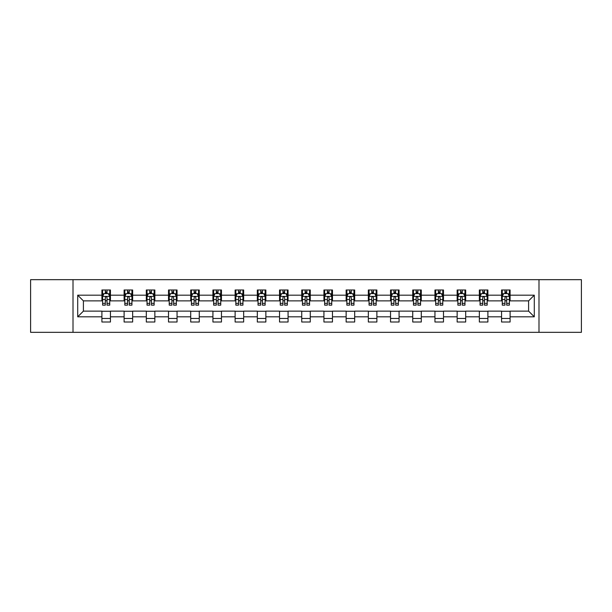 <?xml version="1.0" encoding="UTF-8"?>
<svg xmlns="http://www.w3.org/2000/svg" width="612" height="612" viewBox="0 0 612 612"><rect width="100%" height="100%" fill="white"/><g stroke="black" fill="none" stroke-linecap="round" stroke-linejoin="round"><path stroke-width="0.92" d="M538.988 332.331L581.4 332.331L581.4 279.669L538.988 279.669L538.988 332.331L73.012 332.331L73.012 279.669L30.6 279.669L30.6 332.331L73.012 332.331M538.988 279.669L73.012 279.669M510.094 295.183L510.094 289.989L501.557 289.989L501.557 295.183L487.894 295.183L487.894 289.989L479.349 289.989L479.349 295.183L465.686 295.183L465.686 289.989L457.149 289.989L457.149 295.183L443.486 295.183L443.486 289.989L434.948 289.989L434.948 295.183L421.286 295.183L421.286 289.989L412.74 289.989L412.74 295.183L399.078 295.183L399.078 289.989L390.54 289.989L390.54 295.183L376.877 295.183L376.877 289.989L368.34 289.989L368.34 295.183L354.677 295.183L354.677 289.989L346.14 289.989L346.14 295.183L332.469 295.183L332.469 289.989L323.932 289.989L323.932 295.183L310.269 295.183L310.269 289.989L301.731 289.989L301.731 295.183L288.068 295.183L288.068 289.989L279.531 289.989L279.531 295.183L265.86 295.183L265.86 289.989L257.323 289.989L257.323 295.183L243.66 295.183L243.66 289.989L235.123 289.989L235.123 295.183L221.46 295.183L221.46 289.989L212.922 289.989L212.922 295.183L199.26 295.183L199.26 289.989L190.715 289.989L190.715 295.183L177.052 295.183L177.052 289.989L168.514 289.989L168.514 295.183L154.851 295.183L154.851 289.989L146.314 289.989L146.314 295.183L132.651 295.183L132.651 289.989L124.106 289.989L124.106 295.183L110.443 295.183L110.443 289.989L101.906 289.989L101.906 295.183L77.709 295.183L77.709 316.817L83.4 311.125L101.906 311.125L101.906 322.011L110.443 322.011L110.443 311.125L124.106 311.125L124.106 322.011L132.651 322.011L132.651 311.125L146.314 311.125L146.314 322.011L154.851 322.011L154.851 311.125L168.514 311.125L168.514 322.011L177.052 322.011L177.052 311.125L190.715 311.125L190.715 322.011L199.26 322.011L199.26 311.125L212.922 311.125L212.922 322.011L221.46 322.011L221.46 311.125L235.123 311.125L235.123 322.011L243.66 322.011L243.66 311.125L257.323 311.125L257.323 322.011L265.86 322.011L265.86 311.125L279.531 311.125L279.531 322.011L288.068 322.011L288.068 311.125L301.731 311.125L301.731 322.011L310.269 322.011L310.269 311.125L323.932 311.125L323.932 322.011L332.469 322.011L332.469 311.125L346.14 311.125L346.14 322.011L354.677 322.011L354.677 311.125L368.34 311.125L368.34 322.011L376.877 322.011L376.877 311.125L390.54 311.125L390.54 322.011L399.078 322.011L399.078 311.125L412.74 311.125L412.74 322.011L421.286 322.011L421.286 311.125L434.948 311.125L434.948 322.011L443.486 322.011L443.486 311.125L457.149 311.125L457.149 322.011L465.686 322.011L465.686 311.125L479.349 311.125L479.349 322.011L487.894 322.011L487.894 311.125L501.557 311.125L501.557 322.011L510.094 322.011L510.094 311.125L528.6 311.125L528.6 300.875L510.094 300.875L510.094 295.183L534.291 295.183L534.291 316.817L510.094 316.817M501.557 316.817L487.894 316.817M479.349 316.817L465.686 316.817M457.149 316.817L443.486 316.817M434.948 316.817L421.286 316.817M412.74 316.817L399.078 316.817M390.54 316.817L376.877 316.817M368.34 316.817L354.677 316.817M346.14 316.817L332.469 316.817M323.932 316.817L310.269 316.817M301.731 316.817L288.068 316.817M279.531 316.817L265.86 316.817M257.323 316.817L243.66 316.817M235.123 316.817L221.46 316.817M212.922 316.817L199.26 316.817M190.715 316.817L177.052 316.817M168.514 316.817L154.851 316.817M146.314 316.817L132.651 316.817M124.106 316.817L110.443 316.817M101.906 316.817L77.709 316.817M501.557 295.183L501.557 300.875L487.894 300.875L487.894 295.183M479.349 295.183L479.349 300.875L465.686 300.875L465.686 295.183M457.149 295.183L457.149 300.875L443.486 300.875L443.486 295.183M434.948 295.183L434.948 300.875L421.286 300.875L421.286 295.183M412.74 295.183L412.74 300.875L399.078 300.875L399.078 295.183M390.54 295.183L390.54 300.875L376.877 300.875L376.877 295.183M368.34 295.183L368.34 300.875L354.677 300.875L354.677 295.183M346.14 295.183L346.14 300.875L332.469 300.875L332.469 295.183M323.932 295.183L323.932 300.875L310.269 300.875L310.269 295.183M301.731 295.183L301.731 300.875L288.068 300.875L288.068 295.183M279.531 295.183L279.531 300.875L265.86 300.875L265.86 295.183M257.323 295.183L257.323 300.875L243.66 300.875L243.66 295.183M235.123 295.183L235.123 300.875L221.46 300.875L221.46 295.183M212.922 295.183L212.922 300.875L199.26 300.875L199.26 295.183M190.715 295.183L190.715 300.875L177.052 300.875L177.052 295.183M168.514 295.183L168.514 300.875L154.851 300.875L154.851 295.183M146.314 295.183L146.314 300.875L132.651 300.875L132.651 295.183M124.106 295.183L124.106 300.875L110.443 300.875L110.443 295.183M101.906 295.183L101.906 300.875L83.4 300.875L77.709 295.183M83.4 300.875L83.4 311.125M534.291 316.817L528.6 311.125M528.6 300.875L534.291 295.183M101.906 293.546L102.617 293.546M105.318 293.546L107.031 293.546M109.732 293.546L110.443 293.546M101.906 300.737L102.617 300.737M105.318 300.737L107.031 300.737M109.732 300.737L110.443 300.737M101.906 311.263L110.443 311.263M101.906 318.454L110.443 318.454M124.106 311.263L132.651 311.263M124.106 318.454L132.651 318.454M124.106 293.546L124.817 293.546M127.525 293.546L129.231 293.546M131.94 293.546L132.651 293.546M124.106 300.737L124.817 300.737M127.525 300.737L129.231 300.737M131.94 300.737L132.651 300.737M146.314 311.263L154.851 311.263M146.314 318.454L154.851 318.454M146.314 293.546L147.025 293.546M149.726 293.546L151.432 293.546M154.14 293.546L154.851 293.546M146.314 300.737L147.025 300.737M149.726 300.737L151.432 300.737M154.14 300.737L154.851 300.737M168.514 311.263L177.052 311.263M168.514 318.454L177.052 318.454M168.514 293.546L169.226 293.546M171.926 293.546L173.64 293.546M176.34 293.546L177.052 293.546M168.514 300.737L169.226 300.737M171.926 300.737L173.64 300.737M176.34 300.737L177.052 300.737M190.715 311.263L199.26 311.263M190.715 318.454L199.26 318.454M190.715 293.546L191.426 293.546M194.134 293.546L195.84 293.546M198.54 293.546L199.26 293.546M190.715 300.737L191.426 300.737M194.134 300.737L195.84 300.737M198.54 300.737L199.26 300.737M212.922 311.263L221.46 311.263M212.922 318.454L221.46 318.454M212.922 293.546L213.634 293.546M216.334 293.546L218.04 293.546M220.748 293.546L221.46 293.546M212.922 300.737L213.634 300.737M216.334 300.737L218.04 300.737M220.748 300.737L221.46 300.737M235.123 311.263L243.66 311.263M235.123 318.454L243.66 318.454M235.123 293.546L235.834 293.546M238.535 293.546L240.248 293.546M242.949 293.546L243.66 293.546M235.123 300.737L235.834 300.737M238.535 300.737L240.248 300.737M242.949 300.737L243.66 300.737M257.323 311.263L265.86 311.263M257.323 318.454L265.86 318.454M257.323 293.546L258.035 293.546M260.743 293.546L262.449 293.546M265.149 293.546L265.86 293.546M257.323 300.737L258.035 300.737M260.743 300.737L262.449 300.737M265.149 300.737L265.86 300.737M279.531 311.263L288.068 311.263M279.531 318.454L288.068 318.454M279.531 293.546L280.242 293.546M282.943 293.546L284.649 293.546M287.357 293.546L288.068 293.546M279.531 300.737L280.242 300.737M282.943 300.737L284.649 300.737M287.357 300.737L288.068 300.737M301.731 311.263L310.269 311.263M301.731 318.454L310.269 318.454M301.731 293.546L302.443 293.546M305.143 293.546L306.857 293.546M309.557 293.546L310.269 293.546M301.731 300.737L302.443 300.737M305.143 300.737L306.857 300.737M309.557 300.737L310.269 300.737M323.932 311.263L332.469 311.263M323.932 318.454L332.469 318.454M323.932 293.546L324.643 293.546M327.351 293.546L329.057 293.546M331.758 293.546L332.469 293.546M323.932 300.737L324.643 300.737M327.351 300.737L329.057 300.737M331.758 300.737L332.469 300.737M346.14 311.263L354.677 311.263M346.14 318.454L354.677 318.454M346.14 293.546L346.851 293.546M349.551 293.546L351.257 293.546M353.966 293.546L354.677 293.546M346.14 300.737L346.851 300.737M349.551 300.737L351.257 300.737M353.966 300.737L354.677 300.737M368.34 311.263L376.877 311.263M368.34 318.454L376.877 318.454M368.34 293.546L369.051 293.546M371.752 293.546L373.465 293.546M376.166 293.546L376.877 293.546M368.34 300.737L369.051 300.737M371.752 300.737L373.465 300.737M376.166 300.737L376.877 300.737M390.54 311.263L399.078 311.263M390.54 318.454L399.078 318.454M390.54 293.546L391.252 293.546M393.96 293.546L395.666 293.546M398.366 293.546L399.078 293.546M390.54 300.737L391.252 300.737M393.96 300.737L395.666 300.737M398.366 300.737L399.078 300.737M412.74 311.263L421.286 311.263M412.74 318.454L421.286 318.454M412.74 293.546L413.46 293.546M416.16 293.546L417.866 293.546M420.574 293.546L421.286 293.546M412.74 300.737L413.46 300.737M416.16 300.737L417.866 300.737M420.574 300.737L421.286 300.737M434.948 311.263L443.486 311.263M434.948 318.454L443.486 318.454M434.948 293.546L435.66 293.546M438.36 293.546L440.074 293.546M442.774 293.546L443.486 293.546M434.948 300.737L435.66 300.737M438.36 300.737L440.074 300.737M442.774 300.737L443.486 300.737M457.149 311.263L465.686 311.263M457.149 318.454L465.686 318.454M457.149 293.546L457.86 293.546M460.568 293.546L462.274 293.546M464.975 293.546L465.686 293.546M457.149 300.737L457.86 300.737M460.568 300.737L462.274 300.737M464.975 300.737L465.686 300.737M479.349 311.263L487.894 311.263M479.349 318.454L487.894 318.454M479.349 293.546L480.06 293.546M482.769 293.546L484.474 293.546M487.183 293.546L487.894 293.546M479.349 300.737L480.06 300.737M482.769 300.737L484.474 300.737M487.183 300.737L487.894 300.737M501.557 311.263L510.094 311.263M501.557 318.454L510.094 318.454M501.557 293.546L502.268 293.546M504.969 293.546L506.682 293.546M509.383 293.546L510.094 293.546M501.557 300.737L502.268 300.737M504.969 300.737L506.682 300.737M509.383 300.737L510.094 300.737M107.031 291.84L105.318 291.84M109.732 303.361L107.031 303.361L107.031 305.143L109.732 305.143L109.732 296.46L108.309 293.615L104.04 293.615L102.617 296.46L102.617 305.143L105.318 305.143L105.318 303.361L102.617 303.361M102.617 296.46L102.617 289.989M109.732 296.46L109.732 289.989M105.318 293.615L105.318 289.989M107.031 289.989L107.031 293.615M107.031 303.361L107.031 297.531C106.457 296.438 105.891 296.438 105.318 297.531L105.318 303.361M129.231 291.84L127.525 291.84M131.94 303.361L129.231 303.361L129.231 305.143L131.94 305.143L131.94 296.46L130.509 293.615L126.24 293.615L124.817 296.46L124.817 305.143L127.525 305.143L127.525 303.361L124.817 303.361M124.817 296.46L124.817 289.989M131.94 296.46L131.94 289.989M127.525 293.615L127.525 289.989M129.231 289.989L129.231 293.615M129.231 303.361L129.231 297.531C128.665 296.438 128.092 296.438 127.525 297.531L127.525 303.361M151.432 291.84L149.726 291.84M154.14 303.361L151.432 303.361L151.432 305.143L154.14 305.143L154.14 296.46L152.717 293.615L148.448 293.615L147.025 296.46L147.025 305.143L149.726 305.143L149.726 303.361L147.025 303.361M147.025 296.46L147.025 289.989M154.14 296.46L154.14 289.989M149.726 293.615L149.726 289.989M151.432 289.989L151.432 293.615M151.432 303.361L151.432 297.531C150.866 296.438 150.3 296.438 149.726 297.531L149.726 303.361M173.64 291.84L171.926 291.84M176.34 303.361L173.64 303.361L173.64 305.143L176.34 305.143L176.34 296.46L174.917 293.615L170.649 293.615L169.226 296.46L169.226 305.143L171.926 305.143L171.926 303.361L169.226 303.361M169.226 296.46L169.226 289.989M176.34 296.46L176.34 289.989M171.926 293.615L171.926 289.989M173.64 289.989L173.64 293.615M173.64 303.361L173.64 297.531C173.066 296.438 172.5 296.438 171.926 297.531L171.926 303.361M195.84 291.84L194.134 291.84M198.54 303.361L195.84 303.361L195.84 305.143L198.54 305.143L198.54 296.46L197.118 293.615L192.849 293.615L191.426 296.46L191.426 305.143L194.134 305.143L194.134 303.361L191.426 303.361M191.426 296.46L191.426 289.989M198.54 296.46L198.54 289.989M194.134 293.615L194.134 289.989M195.84 289.989L195.84 293.615M195.84 303.361L195.84 297.531C195.274 296.438 194.7 296.438 194.134 297.531L194.134 303.361M218.04 291.84L216.334 291.84M220.748 303.361L218.04 303.361L218.04 305.143L220.748 305.143L220.748 296.46L219.326 293.615L215.057 293.615L213.634 296.46L213.634 305.143L216.334 305.143L216.334 303.361L213.634 303.361M213.634 296.46L213.634 289.989M220.748 296.46L220.748 289.989M216.334 293.615L216.334 289.989M218.04 289.989L218.04 293.615M218.04 303.361L218.04 297.531C217.474 296.438 216.908 296.438 216.334 297.531L216.334 303.361M240.248 291.84L238.535 291.84M242.949 303.361L240.248 303.361L240.248 305.143L242.949 305.143L242.949 296.46L241.526 293.615L237.257 293.615L235.834 296.46L235.834 305.143L238.535 305.143L238.535 303.361L235.834 303.361M235.834 296.46L235.834 289.989M242.949 296.46L242.949 289.989M238.535 293.615L238.535 289.989M240.248 289.989L240.248 293.615M240.248 303.361L240.248 297.531C239.675 296.438 239.108 296.438 238.535 297.531L238.535 303.361M262.449 291.84L260.743 291.84M265.149 303.361L262.449 303.361L262.449 305.143L265.149 305.143L265.149 296.46L263.726 293.615L259.457 293.615L258.035 296.46L258.035 305.143L260.743 305.143L260.743 303.361L258.035 303.361M258.035 296.46L258.035 289.989M265.149 296.46L265.149 289.989M260.743 293.615L260.743 289.989M262.449 289.989L262.449 293.615M262.449 303.361L262.449 297.531C261.882 296.438 261.309 296.438 260.743 297.531L260.743 303.361M284.649 291.84L282.943 291.84M287.357 303.361L284.649 303.361L284.649 305.143L287.357 305.143L287.357 296.46L285.934 293.615L281.665 293.615L280.242 296.46L280.242 305.143L282.943 305.143L282.943 303.361L280.242 303.361M280.242 296.46L280.242 289.989M287.357 296.46L287.357 289.989M282.943 293.615L282.943 289.989M284.649 289.989L284.649 293.615M284.649 303.361L284.649 297.531C284.083 296.438 283.517 296.438 282.943 297.531L282.943 303.361M306.857 291.84L305.143 291.84M309.557 303.361L306.857 303.361L306.857 305.143L309.557 305.143L309.557 296.46L308.134 293.615L303.866 293.615L302.443 296.46L302.443 305.143L305.143 305.143L305.143 303.361L302.443 303.361M302.443 296.46L302.443 289.989M309.557 296.46L309.557 289.989M305.143 293.615L305.143 289.989M306.857 289.989L306.857 293.615M306.857 303.361L306.857 297.531C306.283 296.438 305.717 296.438 305.143 297.531L305.143 303.361M329.057 291.84L327.351 291.84M331.758 303.361L329.057 303.361L329.057 305.143L331.758 305.143L331.758 296.46L330.335 293.615L326.066 293.615L324.643 296.46L324.643 305.143L327.351 305.143L327.351 303.361L324.643 303.361M324.643 296.46L324.643 289.989M331.758 296.46L331.758 289.989M327.351 293.615L327.351 289.989M329.057 289.989L329.057 293.615M329.057 303.361L329.057 297.531C328.491 296.438 327.917 296.438 327.351 297.531L327.351 303.361M351.257 291.84L349.551 291.84M353.966 303.361L351.257 303.361L351.257 305.143L353.966 305.143L353.966 296.46L352.543 293.615L348.274 293.615L346.851 296.46L346.851 305.143L349.551 305.143L349.551 303.361L346.851 303.361M346.851 296.46L346.851 289.989M353.966 296.46L353.966 289.989M349.551 293.615L349.551 289.989M351.257 289.989L351.257 293.615M351.257 303.361L351.257 297.531C350.691 296.438 350.125 296.438 349.551 297.531L349.551 303.361M373.465 291.84L371.752 291.84M376.166 303.361L373.465 303.361L373.465 305.143L376.166 305.143L376.166 296.46L374.743 293.615L370.474 293.615L369.051 296.46L369.051 305.143L371.752 305.143L371.752 303.361L369.051 303.361M369.051 296.46L369.051 289.989M376.166 296.46L376.166 289.989M371.752 293.615L371.752 289.989M373.465 289.989L373.465 293.615M373.465 303.361L373.465 297.531C372.892 296.438 372.325 296.438 371.752 297.531L371.752 303.361M395.666 291.84L393.96 291.84M398.366 303.361L395.666 303.361L395.666 305.143L398.366 305.143L398.366 296.46L396.943 293.615L392.674 293.615L391.252 296.46L391.252 305.143L393.96 305.143L393.96 303.361L391.252 303.361M391.252 296.46L391.252 289.989M398.366 296.46L398.366 289.989M393.96 293.615L393.96 289.989M395.666 289.989L395.666 293.615M395.666 303.361L395.666 297.531C395.1 296.438 394.526 296.438 393.96 297.531L393.96 303.361M417.866 291.84L416.16 291.84M420.574 303.361L417.866 303.361L417.866 305.143L420.574 305.143L420.574 296.46L419.151 293.615L414.882 293.615L413.46 296.46L413.46 305.143L416.16 305.143L416.16 303.361L413.46 303.361M413.46 296.46L413.46 289.989M420.574 296.46L420.574 289.989M416.16 293.615L416.16 289.989M417.866 289.989L417.866 293.615M417.866 303.361L417.866 297.531C417.3 296.438 416.734 296.438 416.16 297.531L416.16 303.361M440.074 291.84L438.36 291.84M442.774 303.361L440.074 303.361L440.074 305.143L442.774 305.143L442.774 296.46L441.351 293.615L437.083 293.615L435.66 296.46L435.66 305.143L438.36 305.143L438.36 303.361L435.66 303.361M435.66 296.46L435.66 289.989M442.774 296.46L442.774 289.989M438.36 293.615L438.36 289.989M440.074 289.989L440.074 293.615M440.074 303.361L440.074 297.531C439.5 296.438 438.934 296.438 438.36 297.531L438.36 303.361M462.274 291.84L460.568 291.84M464.975 303.361L462.274 303.361L462.274 305.143L464.975 305.143L464.975 296.46L463.552 293.615L459.283 293.615L457.86 296.46L457.86 305.143L460.568 305.143L460.568 303.361L457.86 303.361M457.86 296.46L457.86 289.989M464.975 296.46L464.975 289.989M460.568 293.615L460.568 289.989M462.274 289.989L462.274 293.615M462.274 303.361L462.274 297.531C461.708 296.438 461.134 296.438 460.568 297.531L460.568 303.361M484.474 291.84L482.769 291.84M487.183 303.361L484.474 303.361L484.474 305.143L487.183 305.143L487.183 296.46L485.76 293.615L481.491 293.615L480.06 296.46L480.06 305.143L482.769 305.143L482.769 303.361L480.06 303.361M480.06 296.46L480.06 289.989M487.183 296.46L487.183 289.989M482.769 293.615L482.769 289.989M484.474 289.989L484.474 293.615M484.474 303.361L484.474 297.531C483.908 296.438 483.335 296.438 482.769 297.531L482.769 303.361M506.682 291.84L504.969 291.84M509.383 303.361L506.682 303.361L506.682 305.143L509.383 305.143L509.383 296.46L507.96 293.615L503.691 293.615L502.268 296.46L502.268 305.143L504.969 305.143L504.969 303.361L502.268 303.361M502.268 296.46L502.268 289.989M509.383 296.46L509.383 289.989M504.969 293.615L504.969 289.989M506.682 289.989L506.682 293.615M506.682 303.361L506.682 297.531C506.109 296.438 505.543 296.438 504.969 297.531L504.969 303.361M109.701 296.392L102.655 296.392M102.617 293.791L103.956 293.791M108.393 293.791L109.732 293.791M105.318 299.543L102.617 299.543M109.732 299.543L107.031 299.543M107.031 292.743L105.318 292.743M131.901 296.392L124.856 296.392M124.817 293.791L126.156 293.791M130.601 293.791L131.94 293.791M127.525 299.543L124.817 299.543M131.94 299.543L129.231 299.543M129.231 292.743L127.525 292.743M154.102 296.392L147.056 296.392M147.025 293.791L148.356 293.791M152.801 293.791L154.14 293.791M149.726 299.543L147.025 299.543M154.14 299.543L151.432 299.543M151.432 292.743L149.726 292.743M176.31 296.392L169.264 296.392M169.226 293.791L170.564 293.791M175.001 293.791L176.34 293.791M171.926 299.543L169.226 299.543M176.34 299.543L173.64 299.543M173.64 292.743L171.926 292.743M198.51 296.392L191.464 296.392M191.426 293.791L192.765 293.791M197.209 293.791L198.54 293.791M194.134 299.543L191.426 299.543M198.54 299.543L195.84 299.543M195.84 292.743L194.134 292.743M220.71 296.392L213.665 296.392M213.634 293.791L214.965 293.791M219.41 293.791L220.748 293.791M216.334 299.543L213.634 299.543M220.748 299.543L218.04 299.543M218.04 292.743L216.334 292.743M242.91 296.392L235.872 296.392M235.834 293.791L237.173 293.791M241.61 293.791L242.949 293.791M238.535 299.543L235.834 299.543M242.949 299.543L240.248 299.543M240.248 292.743L238.535 292.743M265.118 296.392L258.073 296.392M258.035 293.791L259.373 293.791M263.818 293.791L265.149 293.791M260.743 299.543L258.035 299.543M265.149 299.543L262.449 299.543M262.449 292.743L260.743 292.743M287.319 296.392L280.273 296.392M280.242 293.791L281.574 293.791M286.018 293.791L287.357 293.791M282.943 299.543L280.242 299.543M287.357 299.543L284.649 299.543M284.649 292.743L282.943 292.743M309.519 296.392L302.481 296.392M302.443 293.791L303.782 293.791M308.219 293.791L309.557 293.791M305.143 299.543L302.443 299.543M309.557 299.543L306.857 299.543M306.857 292.743L305.143 292.743M331.727 296.392L324.681 296.392M324.643 293.791L325.982 293.791M330.426 293.791L331.758 293.791M327.351 299.543L324.643 299.543M331.758 299.543L329.057 299.543M329.057 292.743L327.351 292.743M353.927 296.392L346.882 296.392M346.851 293.791L348.182 293.791M352.627 293.791L353.966 293.791M349.551 299.543L346.851 299.543M353.966 299.543L351.257 299.543M351.257 292.743L349.551 292.743M376.128 296.392L369.09 296.392M369.051 293.791L370.39 293.791M374.827 293.791L376.166 293.791M371.752 299.543L369.051 299.543M376.166 299.543L373.465 299.543M373.465 292.743L371.752 292.743M398.336 296.392L391.29 296.392M391.252 293.791L392.59 293.791M397.035 293.791L398.366 293.791M393.96 299.543L391.252 299.543M398.366 299.543L395.666 299.543M395.666 292.743L393.96 292.743M420.536 296.392L413.49 296.392M413.46 293.791L414.791 293.791M419.235 293.791L420.574 293.791M416.16 299.543L413.46 299.543M420.574 299.543L417.866 299.543M417.866 292.743L416.16 292.743M442.736 296.392L435.69 296.392M435.66 293.791L436.999 293.791M441.436 293.791L442.774 293.791M438.36 299.543L435.66 299.543M442.774 299.543L440.074 299.543M440.074 292.743L438.36 292.743M464.944 296.392L457.898 296.392M457.86 293.791L459.199 293.791M463.644 293.791L464.975 293.791M460.568 299.543L457.86 299.543M464.975 299.543L462.274 299.543M462.274 292.743L460.568 292.743M487.144 296.392L480.099 296.392M480.06 293.791L481.399 293.791M485.844 293.791L487.183 293.791M482.769 299.543L480.06 299.543M487.183 299.543L484.474 299.543M484.474 292.743L482.769 292.743M509.345 296.392L502.299 296.392M502.268 293.791L503.607 293.791M508.044 293.791L509.383 293.791M504.969 299.543L502.268 299.543M509.383 299.543L506.682 299.543M506.682 292.743L504.969 292.743"/></g></svg>
